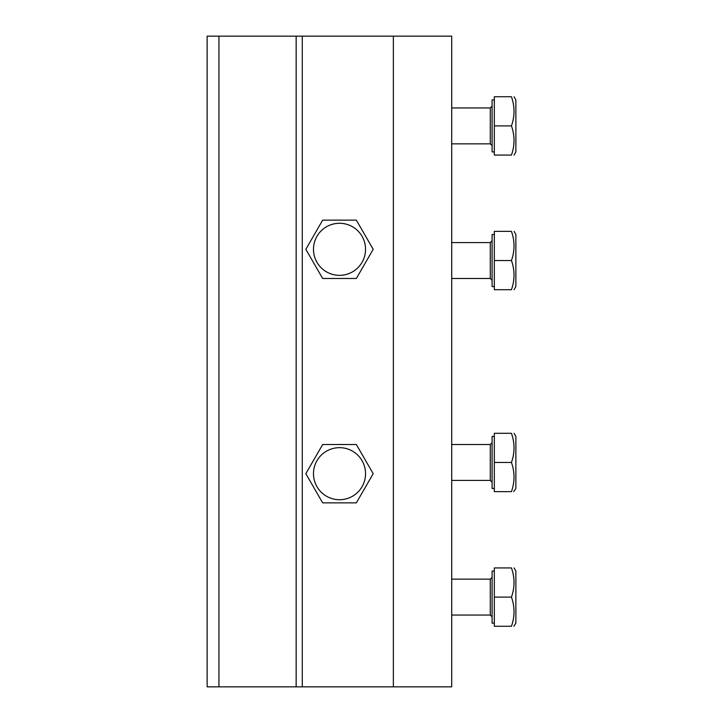 <?xml version="1.0" encoding="UTF-8"?>
<svg xmlns="http://www.w3.org/2000/svg" width="723" height="723" viewBox="0 0 723 723"><rect width="100%" height="100%" fill="white"/><g stroke="black" fill="none" stroke-linecap="round" stroke-linejoin="round"><path stroke-width="1.08" d="M494.333 571.071L492.092 571.071L492.092 623.127L494.333 623.127M513.854 626.272L515.87 623.127L515.87 571.071L514.062 567.926M511.45 567.926C514.875 567.926 514.875 567.926 511.45 567.926C514.875 567.926 514.875 567.926 511.45 567.926L494.333 567.926L494.333 626.272L511.45 626.272C514.875 626.272 514.875 626.272 511.45 626.272C514.875 626.272 514.875 626.272 511.45 626.272C514.875 616.565 514.875 606.85 511.45 597.099C514.875 587.401 514.875 577.677 511.45 567.926M511.45 597.099L494.333 597.099M494.333 436.439L492.092 436.439L492.092 488.495L494.333 488.495M513.692 491.64L515.87 488.495L515.87 436.439L514.062 433.303M511.45 433.303C514.875 433.303 514.875 433.303 511.45 433.303C514.875 433.303 514.875 433.303 511.45 433.303L494.333 433.303L494.333 491.64L511.45 491.64C514.875 491.64 514.875 491.64 511.45 491.64C514.875 491.64 514.875 491.64 511.45 491.64C514.875 481.943 514.875 472.218 511.45 462.467C514.875 452.77 514.875 443.045 511.45 433.303M511.45 462.467L494.333 462.467M365.54 249.308A26.028 26.028 0 0 1 339.512 275.336A26.028 26.028 0 0 1 313.484 249.308A26.028 26.028 0 0 1 339.512 223.28A26.028 26.028 0 0 1 365.54 249.308M322.666 278.482L305.829 249.308L322.666 220.144L356.349 220.144L373.195 249.308L356.349 278.482L322.666 278.482M494.333 99.873L492.092 99.873L492.092 151.929L494.333 151.929M514.062 155.074L515.87 151.929L515.87 99.873L514.062 96.728M511.45 96.728C514.875 96.728 514.875 96.728 511.45 96.728C514.875 96.728 514.875 96.728 511.45 96.728L494.333 96.728L494.333 155.074L511.45 155.074C514.875 155.074 514.875 155.074 511.45 155.074C514.875 155.074 514.875 155.074 511.45 155.074C514.875 145.368 514.875 135.653 511.45 125.901C514.875 116.204 514.875 106.48 511.45 96.728M511.45 125.901L494.333 125.901M365.54 473.692A26.028 26.028 0 0 1 339.512 499.72A26.028 26.028 0 0 1 313.484 473.692A26.028 26.028 0 0 1 339.512 447.664A26.028 26.028 0 0 1 365.54 473.692M322.666 502.856L305.829 473.692L322.666 444.518L356.349 444.518L373.195 473.692L356.349 502.856L322.666 502.856M494.333 234.505L492.092 234.505L492.092 286.561L494.333 286.561M514.062 289.697L515.87 286.561L515.87 234.505L514.062 231.36M511.45 231.36C514.875 231.36 514.875 231.36 511.45 231.36C514.875 231.36 514.875 231.36 511.45 231.36L494.333 231.36L494.333 289.697L511.45 289.697C514.875 289.697 514.875 289.697 511.45 289.697C514.875 289.697 514.875 289.697 511.45 289.697C514.875 280 514.875 270.275 511.45 260.533C514.875 250.827 514.875 241.111 511.45 231.36M511.45 260.533L494.333 260.533M393.366 36.15L393.366 686.85L451.703 686.85L451.703 36.15L207.13 36.15L207.13 686.85L218.942 686.85L218.942 36.15M393.366 686.85L302.286 686.85L302.286 36.15M296.15 36.15L296.15 686.85L302.286 686.85M296.15 686.85L218.942 686.85M451.703 615.047L490.293 615.047L490.293 579.15L492.092 577.352M451.703 480.424L490.293 480.424L490.293 444.518L492.092 442.729M451.703 143.85L490.293 143.85L490.293 107.953L492.092 106.154M451.703 278.482L490.293 278.482L490.293 242.576L492.092 240.786M490.293 579.15L451.703 579.15M490.293 615.047L492.092 616.846M490.293 444.518L451.703 444.518M490.293 480.424L492.092 482.214M490.293 107.953L451.703 107.953M490.293 143.85L492.092 145.648M490.293 242.576L451.703 242.576M490.293 278.482L492.092 280.271"/></g></svg>
